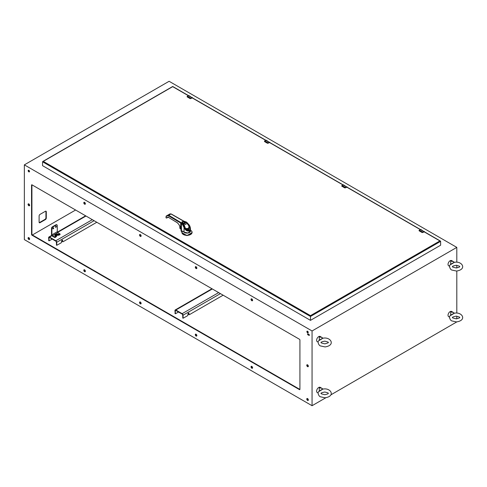 <?xml version="1.0" encoding="UTF-8"?>
<svg xmlns="http://www.w3.org/2000/svg" width="487" height="487" viewBox="0 0 487 487"><rect width="100%" height="100%" fill="white"/><g stroke="black" fill="none" stroke-linecap="round" stroke-linejoin="round"><path stroke-width="0.73" d="M347.28 187.27A1.017 0.584 120 0 0 347.073 186.898A1.017 0.584 120 0 0 346.561 186.947L345.52 187.55A1.272 0.737 120 0 0 345.386 187.641L344.729 187.848L341.85 186.186L341.898 185.626L341.898 186.217M345.386 187.641L344.753 187.787L341.88 186.125M181.943 232.189L181.018 230.631M192.079 232.549L186.959 235.623L181.876 232.549M181.84 231.276L181.931 231.989L182.595 231.124M182.071 231.392L181.943 231.928M179.752 226.132L179.873 228.269L181.389 229.176M180.987 228.908L180.184 226.893M188.919 224.817L190.484 228.799L190.484 231.045L187.976 232.981L184.037 232.141L183.27 231.459L181.797 231.209L183.532 231.514M179.886 227.179L179.873 228.269M180.987 228.756L180.251 227.015M183.946 221.189L186.509 222.09L188.986 224.738C189.784 225.658 190.283 227.015 190.484 228.799L189.455 230.972C187.142 231.404 185.34 230.278 184.037 227.581L182.546 224.598L182.881 224.148L181.821 223.204L182.923 224.136M180.714 227.752L181 228.184M181.797 231.209L181.42 230.875A6.008 3.47 0 0 0 181.286 230.759L181.286 228.902L180.701 227.727L180.701 223.076A6.008 3.47 180 0 1 181.42 223.6L181.481 230.929M182.546 224.598L181.42 223.6L181.821 223.204M183.179 225.542L183.666 225.323L183.051 224.251L184.561 227.149L183.69 225.311M184.037 232.141L184.037 227.581L184.451 227.179M180.987 228.318L178.735 224.324L177.225 222.681L168.161 217.178L166.414 217.969L167.845 217.147M184.622 221.749L170.986 213.976L168.745 215.272L167.759 215.163L166.164 216.088L166.073 216.593L167.674 215.668L168.459 215.759L180.701 223.076L180.987 222.589L168.745 215.272L168.459 215.759M184.725 221.524L186.582 222.267M186.259 222.395L187.556 223.016L189.321 225.542C190.575 227.953 190.594 229.675 189.376 230.692C187.879 231.24 186.399 230.363 184.938 228.074L184.543 227.161M184.628 221.488L182.095 221.682L181.761 223.143L180.987 222.589M181.913 223.198C181.566 222.005 182.43 221.506 184.5 221.701L187.574 223.064M186.984 222.845L189.321 225.542C192.438 229.852 187.111 232.926 184.938 228.074L184.536 227.356M184.938 228.074L184.993 228.038C186.491 229.98 187.55 230.826 188.189 230.576L184.993 228.038L183.776 225.292L181.907 223.192M166.591 218.066L166.073 217.768L166.073 216.593M167.674 215.668L167.759 215.163L169.975 213.884L170.986 213.976M189.096 225.664L188.189 230.576M183.745 225.225L185.699 228.689L189.626 228.202L189.297 226.54L186.758 222.912L188.426 225.085C189.309 225.213 189.425 226.747 188.792 229.7C185.906 228.738 184.634 227.861 184.987 227.07L184.75 227.179M166.073 217.446L166.158 217.951L166.852 217.92M183.855 225.164L183.002 224.154M186.819 222.894L185.584 222.297L184.871 223.07L184.524 222.017M182.728 221.962L184.439 221.962L184.439 222.955C182.765 223.265 182.193 222.93 182.728 221.962L182.546 222.072C181.815 223.076 182.394 223.527 184.281 223.411L183.855 223.661M185.559 222.352L185.584 222.516C185.535 223.375 184.859 223.764 183.544 223.697L183.027 223.746L183.124 224.081M186.758 222.912L185.711 222.291M187.185 223.393L183.897 225.262M185.699 228.689L189.626 228.147L188.506 225.037L187.245 223.332L185.943 222.328L185.364 222.437M167.017 217.902L168.532 217.032L167.059 217.652M183.642 224.732L183.544 223.697M184.987 227.07L183.855 224.592M184.871 223.07L184.281 223.411M183.769 223.71L185.383 222.778L182.942 223.837M185.876 222.352L185.389 222.65M424.037 231.763L440.625 241.339L310.481 316.477L310.481 320.355L42.558 165.671L42.558 161.787L310.481 316.477L310.481 315.643L43.276 161.374L42.558 161.787L172.696 86.649L188.335 95.683M310.481 315.643L439.907 240.925L440.625 241.339L440.625 245.217L310.481 320.355M319.149 391.28A2.983 1.723 -60 0 1 319.235 391.055L319.314 387.829L321.846 388.285L322.851 388.967A2.983 1.723 -60 0 1 322.936 389.095L318.577 391.725C317.293 392.845 318.979 396.582 320.47 396.802L325.054 397.794C335.987 396.193 330.685 387.396 322.881 389.101M321.846 388.285L320.215 387.342A2.983 1.723 120 0 0 318.723 387.488A2.983 1.723 120 0 0 316.775 390.117A2.983 1.723 120 0 0 317.232 392.51L318.157 393.039M322.851 388.967L319.235 391.055M218.639 292.602L182.15 313.671L175.831 310.024L212.32 288.955M178.54 312.021L175.387 313.768L175.32 310.749A0.724 0.42 60 0 1 175.472 310.42A0.724 0.42 60 0 1 175.831 310.456L182.15 314.103A0.724 0.42 -120 0 1 182.662 314.992L182.887 317.987M182.15 313.671A1.254 0.724 60 0 1 183.039 315.205L183.106 318.224L187.44 315.789A0.633 0.365 120 0 0 187.891 315.016L187.964 313.537L188.95 312.995L188.974 314.389A0.633 0.365 120 0 0 189.419 314.651L223.125 295.195M175.168 313.537L174.949 310.536A1.254 0.724 60 0 1 175.204 309.963A1.254 0.724 60 0 1 175.831 310.024M188.597 313.171L188.597 314.176A0.633 0.365 120 0 0 188.731 314.468L189.102 314.681M424.597 231.915A1.017 0.584 120 0 0 424.39 231.538A1.017 0.584 120 0 0 423.885 231.593L422.844 232.189A1.272 0.737 120 0 0 422.704 232.281L422.046 232.488L419.173 230.826L419.216 230.266L419.222 230.856M422.704 232.281L422.077 232.427L419.197 230.765M422.077 232.427L422.771 232.482L422.205 232.543M92.317 219.674L55.828 240.742L49.51 237.09L51.908 235.708M52.219 239.087L49.065 240.834L48.998 237.82A0.724 0.42 60 0 1 49.15 237.486A0.724 0.42 60 0 1 49.51 237.522L55.828 241.175A0.724 0.42 -120 0 1 56.346 242.057L56.565 245.058M55.828 240.742A1.254 0.724 60 0 1 56.717 242.276L56.784 245.29L61.125 242.861A0.633 0.365 120 0 0 61.569 242.082L61.569 240.73L62.58 240.067L62.653 241.461A0.633 0.365 120 0 0 63.103 241.716L96.803 222.261M48.852 240.602L48.627 237.601A1.254 0.724 60 0 1 48.883 237.029A1.254 0.724 60 0 1 49.51 237.09M62.275 240.243L62.275 241.242A0.633 0.365 120 0 0 62.409 241.534L62.78 241.753M269.293 142.399L268.252 143.001L264.715 140.895L265.75 140.293L269.293 142.399A0.944 0.542 120 0 1 269.944 142.624A1.017 0.584 120 0 0 269.749 142.259A1.017 0.584 120 0 0 269.244 142.307L268.203 142.91A1.272 0.737 120 0 0 268.063 143.001L267.406 143.208L264.532 141.547L264.575 140.987L264.581 141.577M268.063 143.001L267.436 143.148L264.557 141.486M267.436 143.148L268.124 143.202L267.564 143.263M192.633 97.99A1.017 0.584 120 0 0 192.426 97.619A1.017 0.584 120 0 0 191.921 97.668L190.88 98.271A1.272 0.737 120 0 0 190.746 98.362L190.088 98.569L187.209 96.907L187.258 96.347L187.258 96.931M190.746 98.362L190.113 98.508L187.233 96.846M190.113 98.508L190.807 98.563L190.24 98.624M312.057 405.714L24.35 239.61L24.35 164.862L312.057 330.965L312.057 405.714L325.888 397.727M456.806 321.901L330.88 394.847M312.057 330.965L456.806 247.39L169.105 81.286L24.35 164.862M45.821 211.151A1.272 0.737 -60 0 1 45.93 211.577L45.93 217.805A1.272 0.737 -60 0 1 45.029 219.363L39.636 222.48A1.272 0.737 -60 0 1 39.216 222.602M308.91 335.415A0.633 0.365 -120 0 0 308.91 334.38L308.009 333.863A0.633 0.365 -120 0 0 308.009 334.898L309.282 335.202A0.633 0.365 -120 0 0 309.355 335.239M308.234 332.39A0.956 0.548 -120 0 0 307.821 331.434A0.956 0.548 -120 0 0 307.084 331.178A0.956 0.548 -120 0 0 307.084 332.28A0.956 0.548 -120 0 0 308.04 332.828A0.956 0.548 -120 0 0 308.234 332.39M308.35 366.2A1.114 0.645 -120 0 0 307.863 365.08A1.114 0.645 -120 0 0 307.005 364.781A1.114 0.645 -120 0 0 307.005 366.066A1.114 0.645 -120 0 0 308.119 366.705A1.114 0.645 -120 0 0 308.35 366.2M308.35 399.937A1.114 0.645 -120 0 0 307.863 398.816A1.114 0.645 -120 0 0 307.005 398.518A1.114 0.645 -120 0 0 307.005 399.803A1.114 0.645 -120 0 0 308.119 400.448A1.114 0.645 -120 0 0 308.35 399.937M252.607 300.272A1.114 0.645 -120 0 0 252.12 299.152A1.114 0.645 -120 0 0 251.262 298.854A1.114 0.645 -120 0 0 251.262 300.138A1.114 0.645 -120 0 0 252.376 300.783A1.114 0.645 -120 0 0 252.607 300.272M252.607 367.758A1.114 0.645 -120 0 0 252.12 366.638A1.114 0.645 -120 0 0 251.262 366.34A1.114 0.645 -120 0 0 251.262 367.624A1.114 0.645 -120 0 0 252.376 368.263A1.114 0.645 -120 0 0 252.607 367.758M196.864 268.094A1.114 0.645 -120 0 0 196.377 266.973A1.114 0.645 -120 0 0 195.518 266.675A1.114 0.645 -120 0 0 195.518 267.96A1.114 0.645 -120 0 0 196.632 268.599A1.114 0.645 -120 0 0 196.864 268.094M196.864 335.573A1.114 0.645 -120 0 0 196.377 334.453A1.114 0.645 -120 0 0 195.518 334.155A1.114 0.645 -120 0 0 195.518 335.44A1.114 0.645 -120 0 0 196.632 336.079A1.114 0.645 -120 0 0 196.864 335.573M29.518 171.479A0.956 0.548 -120 0 0 29.104 170.517A0.956 0.548 -120 0 0 28.368 170.261A0.956 0.548 -120 0 0 28.368 171.363A0.956 0.548 -120 0 0 29.323 171.911A0.956 0.548 -120 0 0 29.518 171.479M29.634 205.283A1.114 0.645 -120 0 0 29.147 204.163A1.114 0.645 -120 0 0 28.289 203.864A1.114 0.645 -120 0 0 28.289 205.149A1.114 0.645 -120 0 0 29.403 205.794A1.114 0.645 -120 0 0 29.634 205.283M29.634 239.026A1.114 0.645 -120 0 0 29.147 237.906A1.114 0.645 -120 0 0 28.289 237.607A1.114 0.645 -120 0 0 28.289 238.892A1.114 0.645 -120 0 0 29.403 239.531A1.114 0.645 -120 0 0 29.634 239.026M299.468 389.618A0.633 0.365 -120 0 0 299.919 389.363L299.919 340.048A0.633 0.365 -120 0 0 299.468 339.269L31.99 184.841A0.633 0.365 -120 0 0 31.545 185.103L31.545 234.417A0.633 0.365 -120 0 0 31.99 235.197L299.468 389.618L299.84 389.405A0.633 0.365 -120 0 0 299.913 389.442M85.377 271.204A1.114 0.645 -120 0 0 84.89 270.084A1.114 0.645 -120 0 0 84.032 269.786A1.114 0.645 -120 0 0 84.032 271.07A1.114 0.645 -120 0 0 85.146 271.716A1.114 0.645 -120 0 0 85.377 271.204M85.377 203.724A1.114 0.645 -120 0 0 84.89 202.604A1.114 0.645 -120 0 0 84.032 202.306A1.114 0.645 -120 0 0 84.032 203.59A1.114 0.645 -120 0 0 85.146 204.236A1.114 0.645 -120 0 0 85.377 203.724M141.12 303.389A1.114 0.645 -120 0 0 140.633 302.269A1.114 0.645 -120 0 0 139.775 301.97A1.114 0.645 -120 0 0 139.775 303.255A1.114 0.645 -120 0 0 140.889 303.9A1.114 0.645 -120 0 0 141.12 303.389M141.12 235.909A1.114 0.645 -120 0 0 140.633 234.789A1.114 0.645 -120 0 0 139.775 234.49A1.114 0.645 -120 0 0 139.775 235.775A1.114 0.645 -120 0 0 140.889 236.42A1.114 0.645 -120 0 0 141.12 235.909M456.806 247.39L456.806 262.213M456.806 265.312L456.806 267.935M456.806 271.034L456.806 313.086M456.806 316.179L456.806 318.808M40.007 214.39L45.401 211.273A1.272 0.737 -60 0 1 46.04 211.212A1.272 0.737 -60 0 1 46.302 211.79L46.302 218.024A1.272 0.737 -60 0 1 45.401 219.576L40.007 222.693A1.272 0.737 -60 0 1 39.374 222.754A1.272 0.737 -60 0 1 39.106 222.175L39.106 215.948A1.272 0.737 -60 0 1 40.007 214.39M307.942 333.826A0.633 0.365 -120 0 0 308.387 334.685L309.282 335.202M307.309 331.136A0.956 0.548 -120 0 0 307.455 332.061A0.956 0.548 -120 0 0 308.186 332.651M307.224 364.726A1.114 0.645 -120 0 0 307.376 365.847A1.114 0.645 -120 0 0 308.271 366.541M307.224 398.469A1.114 0.645 -120 0 0 307.376 399.59A1.114 0.645 -120 0 0 308.271 400.284M251.481 298.805A1.114 0.645 -120 0 0 251.633 299.925A1.114 0.645 -120 0 0 252.528 300.619M251.481 366.285A1.114 0.645 -120 0 0 251.633 367.405A1.114 0.645 -120 0 0 252.528 368.099M195.737 266.62A1.114 0.645 -120 0 0 195.89 267.74A1.114 0.645 -120 0 0 196.785 268.434M195.737 334.1A1.114 0.645 -120 0 0 195.89 335.22A1.114 0.645 -120 0 0 196.785 335.92M28.593 170.219A0.956 0.548 -120 0 0 28.745 171.15A0.956 0.548 -120 0 0 29.47 171.741M28.508 203.816A1.114 0.645 -120 0 0 28.66 204.936A1.114 0.645 -120 0 0 29.555 205.63M28.508 237.553A1.114 0.645 -120 0 0 28.66 238.673A1.114 0.645 -120 0 0 29.555 239.367M31.923 184.81A0.633 0.365 -120 0 0 31.917 184.89L31.917 234.198A0.633 0.365 -120 0 0 32.367 234.977L299.84 389.405M84.251 269.737A1.114 0.645 -120 0 0 84.403 270.857A1.114 0.645 -120 0 0 85.298 271.551M84.251 202.257A1.114 0.645 -120 0 0 84.403 203.377A1.114 0.645 -120 0 0 85.298 204.071M139.994 301.922A1.114 0.645 -120 0 0 140.146 303.042A1.114 0.645 -120 0 0 141.041 303.736M139.994 234.436A1.114 0.645 -120 0 0 140.146 235.562A1.114 0.645 -120 0 0 141.041 236.256M31.99 235.197L75.601 210.019M56.802 224.842A1.272 0.737 120 0 0 56.644 224.69A1.272 0.737 120 0 0 56.005 224.75L52.407 226.826A1.272 0.737 120 0 0 51.512 228.385L51.512 234.624A1.254 0.724 60 0 0 52.395 236.165L54.471 237.358A0.633 0.365 0 0 0 55.366 237.358L55.688 237.175L55.688 236.743L55.366 236.925A0.633 0.365 180 0 1 54.471 236.925L52.395 235.732A0.724 0.42 60 0 1 51.884 234.844L51.884 228.598A1.272 0.737 -60 0 1 52.785 227.039L56.382 224.964A1.272 0.737 -60 0 1 57.016 224.903A1.272 0.737 -60 0 1 57.277 225.487L57.277 231.727A0.724 0.42 60 0 0 57.789 232.616L52.395 235.732M53.314 227.77A0.651 0.377 -60 0 1 52.779 228.695M56.011 226.212A0.651 0.377 -60 0 1 55.475 227.137M53.692 228.074A0.651 0.377 -60 0 1 52.773 228.604A0.651 0.377 -60 0 1 53.692 228.074M56.389 226.516A0.651 0.377 -60 0 1 55.469 227.045A0.651 0.377 -60 0 1 56.389 226.516M59.864 234.764A0.633 0.365 0 0 0 60.047 234.503L60.047 234.07A0.633 0.365 180 0 1 59.864 234.332L59.542 234.947L59.864 234.332M60.047 234.07A0.633 0.365 180 0 0 59.864 233.815L57.789 232.616M59.542 234.947L59.104 235.038L59.542 234.515C57.162 233.023 53.095 235.367 55.688 236.743L56.127 236.761L55.688 237.175M56.809 235.471A0.889 0.511 180 0 1 58.245 235.324L59.104 235.038M56.127 236.761L56.985 235.617L55.908 236.536A2.417 1.394 0 0 1 55.305 235.136A2.417 1.394 0 0 1 57.162 234.18A2.417 1.394 0 0 1 57.192 234.174M56.389 235.964C54.501 235.373 57.819 233.456 58.842 234.551L59.323 234.564A2.417 1.394 0 0 0 58.069 234.18A2.417 1.394 0 0 0 58.038 234.174M58.842 234.551L58.245 235.324M56.985 235.617A0.889 0.511 180 0 1 56.723 235.258A0.889 0.511 180 0 1 57.277 234.783A0.889 0.511 180 0 1 58.245 234.892M450.566 264.538A2.983 1.723 -60 0 1 450.652 264.313L450.731 261.087L453.263 261.537L454.268 262.219A2.983 1.723 -60 0 1 454.353 262.353L449.994 264.977C448.71 266.097 450.396 269.841 451.887 270.054L456.471 271.046C467.404 269.451 462.102 260.648 454.298 262.353M453.263 261.537L451.632 260.6A2.983 1.723 120 0 0 450.14 260.746A2.983 1.723 120 0 0 448.192 263.376A2.983 1.723 120 0 0 448.649 265.762L449.574 266.298M454.268 262.219L450.652 264.313M450.566 315.406A2.983 1.723 -60 0 1 450.652 315.18L450.731 311.954L453.263 312.411L454.268 313.092A2.983 1.723 -60 0 1 454.353 313.22L449.994 315.85C448.71 316.97 450.396 320.708 451.887 320.927L456.471 321.919C467.404 320.318 462.102 311.522 454.298 313.226M453.263 312.411L451.632 311.467A2.983 1.723 120 0 0 450.14 311.613A2.983 1.723 120 0 0 448.192 314.243A2.983 1.723 120 0 0 448.649 316.635L449.574 317.171M454.268 313.092L450.652 315.18M319.149 340.413A2.983 1.723 -60 0 1 319.235 340.182L319.314 336.961L321.846 337.412L322.851 338.094A2.983 1.723 -60 0 1 322.936 338.222L318.577 340.851C317.293 341.971 318.979 345.709 320.47 345.928L325.054 346.921C335.987 345.32 330.685 336.523 322.881 338.228M321.846 337.412L320.215 336.468A2.983 1.723 120 0 0 318.723 336.62A2.983 1.723 120 0 0 316.775 339.244A2.983 1.723 120 0 0 317.232 341.637L318.157 342.172M322.851 338.094L319.235 340.182M347.268 187.264A0.944 0.542 120 0 0 346.616 187.045L343.073 184.932A1.017 0.584 -60 0 1 343.585 184.883L347.304 187.398M346.616 187.045L345.575 187.641L342.032 185.535L343.585 184.883M343.018 184.969L342.032 185.535A1.272 0.737 -60 0 0 341.898 185.626A1.193 0.688 -60 0 1 341.977 185.565L341.704 185.955M345.575 187.641A1.193 0.688 120 0 0 345.447 187.726L346.598 187.203L344.741 187.879L341.746 186.089M346.921 187.16L345.447 187.842M181.255 231.295L180.994 230.795M181.773 231.428L181.347 230.814M181.797 231.782L181.961 231.228M191.835 231.502A5.107 2.946 180 0 1 192.085 232.421L192.085 232.421A5.107 2.946 180 0 1 186.978 235.367A5.107 2.946 180 0 1 181.876 232.421L181.876 232.421A5.107 2.946 180 0 1 181.931 231.989M190.484 230.205L190.551 230.241A5.047 2.916 180 0 1 188.566 235.069A5.047 2.916 180 0 1 181.986 231.873M190.484 230.801A3.531 2.039 180 0 1 187.909 233.036A3.531 2.039 180 0 1 183.733 231.867M181.042 229.998L180.987 228.354M180.147 228.683L181.006 229.176M180.701 227.727L178.772 224.3L177.177 222.571L168.161 217.178M169.975 213.884L171.18 213.951L183.666 221.043M166.164 216.088L165.964 217.604L166.359 217.933M188.56 224.848L187.343 223.235M192.073 97.838L265.659 140.323M269.396 142.478L342.982 184.963M346.714 187.118L420.299 229.602M183.039 315.205L220.416 293.631M175.831 310.456L175.32 310.749M174.949 313.403L175.32 313.622M182.662 317.859L183.039 318.078M188.974 314.389L188.597 314.176M424.585 231.909A0.944 0.542 120 0 0 423.94 231.684L420.397 229.578A1.017 0.584 -60 0 1 420.902 229.523L424.627 232.037M423.94 231.684L422.899 232.287L419.356 230.174L420.902 229.523M420.342 229.608L419.356 230.174A1.272 0.737 -60 0 0 419.216 230.266A1.193 0.688 -60 0 1 419.301 230.205L419.021 230.595M422.899 232.287A1.193 0.688 120 0 0 422.771 232.372L423.921 231.842L422.065 232.518L419.063 230.735M424.238 231.806L422.771 232.482M57.576 232.439L85.998 216.027M56.717 242.276L94.094 220.696M49.51 237.522L48.998 237.82M48.627 240.475L48.998 240.688M56.346 244.931L56.717 245.144M62.653 241.461L62.275 241.242M265.701 140.323L265.75 140.293A1.017 0.584 -60 0 1 266.261 140.244L269.981 142.752M266.261 140.244L264.715 140.895A1.272 0.737 -60 0 0 264.575 140.987A1.193 0.688 -60 0 1 264.66 140.926L264.544 141.577L267.424 143.239L269.281 142.563L268.124 143.087A1.193 0.688 120 0 1 268.252 143.001M269.597 142.521L268.124 143.202M192.621 97.984A0.944 0.542 120 0 0 191.975 97.759L188.432 95.653A1.017 0.584 -60 0 1 188.938 95.604L192.663 98.112M191.975 97.759L190.934 98.362L187.392 96.256L188.938 95.604M188.378 95.683L187.392 96.256A1.272 0.737 -60 0 0 187.258 96.347A1.193 0.688 -60 0 1 187.337 96.286L187.063 96.676M190.934 98.362L191.957 97.917L190.1 98.593L187.105 96.81M192.274 97.881L190.807 98.563M39.636 222.48L40.007 222.693M45.029 219.363L45.401 219.576M45.93 217.805L46.302 218.024M45.93 211.577L46.302 211.79M308.009 334.898L308.387 334.685M31.545 234.417L31.917 234.198M31.545 185.103L31.917 184.89M51.884 228.598L51.512 228.385M52.785 227.039L52.407 226.826M56.382 224.964L56.005 224.75M51.884 234.844L57.277 231.727M54.471 237.358L54.471 236.925M55.366 236.925L55.366 237.358M56.151 236.189A2.07 1.193 180 0 1 55.634 234.996A2.07 1.193 180 0 1 57.229 234.168A2.07 1.193 180 0 1 58.008 234.168A2.07 1.193 180 0 1 59.079 234.497M181.955 231.812L181.876 232.676M192.085 232.676L192.085 232.421C192.243 231.849 191.732 231.124 190.551 230.241M181.304 230.801L183.435 231.562M181.511 229.225L180.099 228.689L179.715 226.059M440.412 241.047L424.086 231.617M420.458 229.523L346.762 186.978M343.134 184.883L269.445 142.338M265.817 140.238L192.122 97.692M188.493 95.598L172.696 86.479L42.765 161.495M321.219 393.368C320.623 393.106 321.804 392.656 324.768 392.017C327.702 392.723 328.828 393.173 328.147 393.368C328.664 393.606 327.599 394.056 324.945 394.714C321.657 394.02 320.416 393.569 321.219 393.368M175.204 309.963L211.955 288.742M182.728 318.005L183.106 318.224M175.387 313.768L175.01 313.549M48.883 237.029L51.713 235.398M57.375 232.129L85.633 215.814M56.407 245.077L56.784 245.29M49.065 240.834L48.694 240.621M56.644 224.69L57.016 224.903M58.069 234.18L57.162 234.18M452.636 266.62C452.039 266.365 453.22 265.914 456.191 265.275C459.119 265.981 460.245 266.432 459.564 266.62C460.081 266.864 459.016 267.308 456.362 267.966C453.074 267.278 451.833 266.827 452.636 266.62M452.636 317.494C452.039 317.232 453.22 316.781 456.191 316.148C459.119 316.854 460.245 317.299 459.564 317.494C460.081 317.731 459.016 318.181 456.362 318.839C453.074 318.145 451.833 317.701 452.636 317.494M321.219 342.495C320.623 342.233 321.804 341.783 324.768 341.15C327.702 341.856 328.828 342.306 328.147 342.495C328.95 342.531 327.879 342.976 324.945 343.84C321.657 343.146 320.416 342.702 321.219 342.495"/></g></svg>
